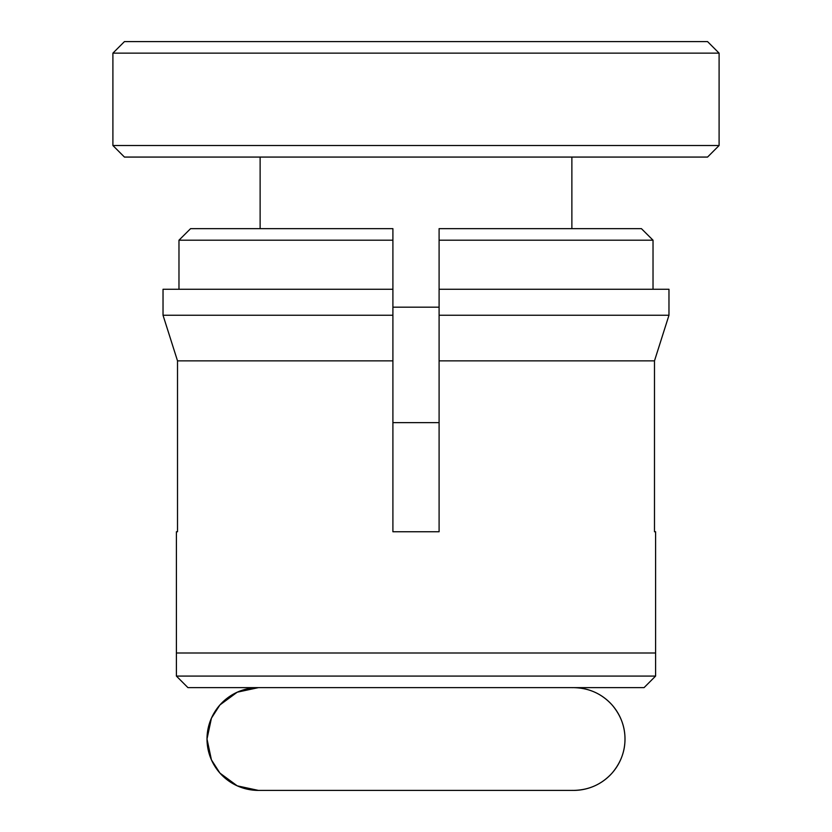 <?xml version="1.0" encoding="UTF-8"?>
<svg xmlns="http://www.w3.org/2000/svg" width="832" height="832" viewBox="0 0 832 832"><rect width="100%" height="100%" fill="white"/><g stroke="black" fill="none" stroke-linecap="round" stroke-linejoin="round"><path stroke-width="1.25" d="M258.388 790.4L237.224 785.845L219.929 773.094L211.432 759.876L207.002 739.014L211.432 718.162L219.929 704.943L237.224 692.193L258.388 687.638A51.386 51.386 90 0 0 207.012 739.014A51.386 51.386 90 0 0 258.409 790.4L573.612 790.4A51.386 51.386 -90 0 1 572.146 790.379M572.146 687.658A51.386 51.386 -90 0 1 624.988 739.014A51.386 51.386 -90 0 1 573.612 790.4C589.004 790.078 601.817 784.306 612.071 773.094C620.703 762.85 625.009 751.494 624.998 739.014C625.009 726.544 620.703 715.177 612.071 704.943C601.817 693.732 589.004 687.96 573.612 687.638M644.051 687.638L187.949 687.638L176.405 676.083L655.595 676.083L644.051 687.638M655.595 676.083L655.595 652.995L176.405 652.995L655.595 652.995L655.595 531.752L654.482 531.752L654.482 360.87L439.098 360.87L439.098 531.752L392.902 531.752L392.902 360.87L177.518 360.87L177.518 531.752L176.405 531.752L177.518 531.752M176.405 676.083L176.405 531.752M654.482 531.752L655.595 531.752M392.902 360.87L392.902 315.255L163.03 315.255L177.518 360.87L163.03 315.255L163.03 289.276L392.902 289.276L392.902 228.654L190.58 228.654L178.974 240.198L178.974 289.276M392.902 315.255L392.902 289.276M653.026 289.276L653.026 240.198L641.42 228.654L439.098 228.654L439.098 360.87M439.098 289.276L668.97 289.276L668.97 315.255L654.482 360.87L668.97 315.255L439.098 315.255M641.42 228.654L653.026 240.198L439.098 240.198M392.902 240.198L178.974 240.198L190.58 228.654M719.098 145.517L707.554 157.071L124.446 157.071L112.902 145.517L719.098 145.517L719.098 53.144L112.902 53.144L124.446 41.6L707.554 41.6L719.098 53.144M392.902 422.635L439.098 422.635M392.902 307.174L439.098 307.174M260.125 228.654L260.125 157.071M112.902 145.517L112.902 53.144M571.875 228.654L571.875 157.071"/></g></svg>
